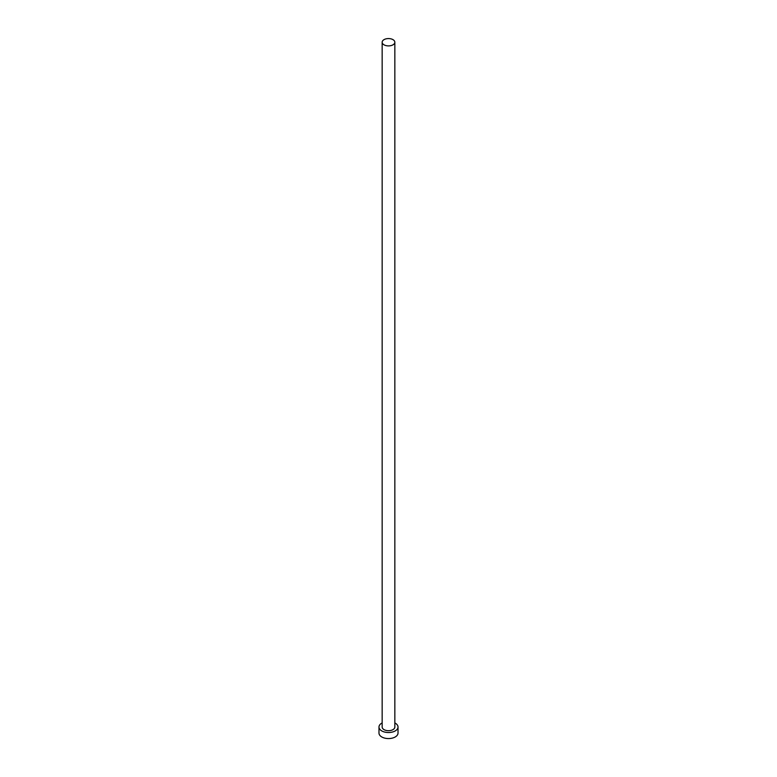 <?xml version="1.0" encoding="UTF-8"?>
<svg xmlns="http://www.w3.org/2000/svg" width="777" height="777" viewBox="0 0 777 777"><rect width="100%" height="100%" fill="white"/><g stroke="black" fill="none" stroke-linecap="round" stroke-linejoin="round"><path stroke-width="1.17" d="M384.013 44.823A6.342 3.662 0 0 0 390.928 45.62A6.342 3.662 0 0 0 394.842 42.23A6.342 3.662 0 0 0 392.987 39.646A6.342 3.662 0 0 0 386.072 38.85A6.342 3.662 0 0 0 382.158 42.23A6.342 3.662 0 0 0 384.013 44.823M382.158 42.23L382.158 727.029A6.342 3.662 0 0 0 384.013 729.622A6.342 3.662 0 0 0 390.928 730.409A6.342 3.662 0 0 0 394.842 727.029L394.842 42.23M382.158 722.931A9.518 5.497 0 0 0 378.982 727.029A9.518 5.497 0 0 0 381.769 730.914A9.518 5.497 0 0 0 392.142 732.109A9.518 5.497 0 0 0 398.018 727.029A9.518 5.497 0 0 0 395.231 723.144A9.518 5.497 0 0 0 394.842 722.931M378.982 727.029L378.982 733.07A9.518 5.497 0 0 0 381.769 736.955A9.518 5.497 0 0 0 392.142 738.15A9.518 5.497 0 0 0 398.018 733.07L398.018 727.029"/></g></svg>
